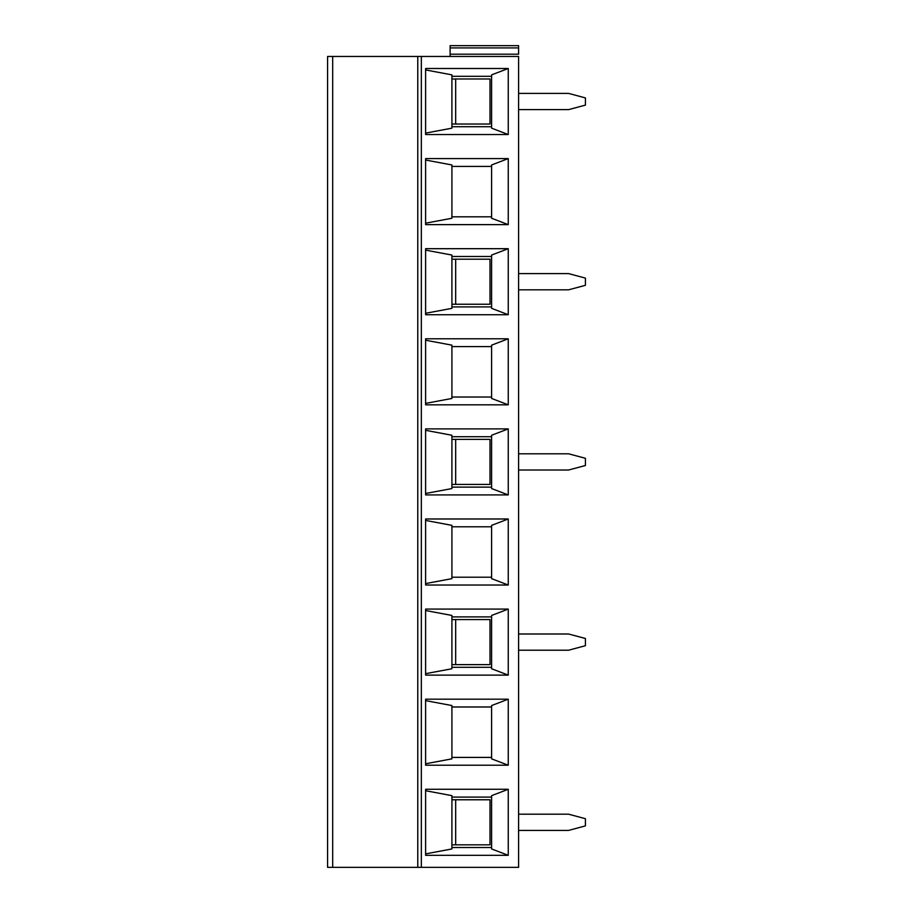 <?xml version="1.0" encoding="UTF-8"?>
<svg xmlns="http://www.w3.org/2000/svg" width="913" height="913" viewBox="0 0 913 913"><rect width="100%" height="100%" fill="white"/><g stroke="black" fill="none" stroke-linecap="round" stroke-linejoin="round"><path stroke-width="1.37" d="M455.667 259.189L455.667 304.234M450.12 56.458L450.12 54.198L518.595 54.198L518.595 47.921L450.12 47.921L450.12 45.65L518.595 45.65L518.595 47.921M421.338 867.35L421.338 56.458L518.595 56.458L518.595 867.35L518.595 865.079L518.595 867.35L327.584 867.35L327.584 56.458L332.686 56.458L332.686 867.35M518.595 856.542L518.595 858.802L518.595 856.542M518.595 858.802L518.595 865.079M518.595 346.575L518.595 397.029M518.595 289.82L518.595 273.603L568.594 273.603L585.416 278.1L585.416 285.312L568.594 289.82L518.595 289.82M518.595 470.012L518.595 453.795L568.594 453.795L585.416 458.303L585.416 465.504L568.594 470.012L518.595 470.012M518.595 650.216L518.595 633.999L568.594 633.999L585.416 638.495L585.416 645.708L568.594 650.216L518.595 650.216M518.595 109.617L518.595 93.4L568.594 93.4L585.416 97.908L585.416 105.121L568.594 109.617L518.595 109.617M518.595 526.778L518.595 577.233M518.595 166.383L518.595 216.838M518.595 706.97L518.595 757.425M518.595 830.408L518.595 814.191L568.594 814.191L585.416 818.699L585.416 825.9L568.594 830.408L518.595 830.408M425.606 340.229L451.912 345.16L451.912 398.456L425.606 403.386M508.256 134.531L491.605 128.162L491.605 74.866L508.256 68.498L425.606 68.498L425.606 134.531L508.256 134.531L508.256 68.498M451.912 76.304L491.605 76.304M451.912 126.724L491.605 126.724M425.606 133.093L451.912 128.162L451.912 74.866L425.606 69.936M425.606 673.68L451.912 668.75L451.912 615.453L425.606 610.523M508.256 675.118L425.606 675.118L425.606 609.085L508.256 609.085L491.605 615.453L491.605 668.75L508.256 675.118L508.256 609.085M451.912 78.986L490.007 78.986L490.007 124.031L451.912 124.031M451.912 619.573L490.007 619.573L490.007 664.63L451.912 664.63M455.667 78.986L455.667 124.031M451.912 259.189L490.007 259.189L490.007 304.234L451.912 304.234M451.912 216.815L491.605 216.815M425.606 160.026L451.912 164.968L451.912 218.253L425.606 223.194M451.912 526.79L491.605 526.79M451.912 757.413L491.605 757.413M425.606 700.625L451.912 705.555L451.912 758.851L425.606 763.782M425.606 765.22L508.256 765.22L491.605 758.851L491.605 705.555L508.256 699.187L425.606 699.187L425.606 765.22M455.667 799.777L455.667 844.822M451.912 799.777L490.007 799.777L490.007 844.822L451.912 844.822M451.912 797.095L491.605 797.095M508.256 789.277L491.605 795.657L491.605 848.942L508.256 855.321L508.256 789.277L425.606 789.277L425.606 855.321L508.256 855.321M425.606 853.883L451.912 848.942L451.912 795.657L425.606 790.715M451.912 847.515L491.605 847.515M451.912 166.406L491.605 166.406M508.256 158.588L491.605 164.968L491.605 218.253L508.256 224.632L508.256 158.588L425.606 158.588L425.606 224.632L508.256 224.632M508.256 765.22L508.256 699.187M508.256 585.028L425.606 585.028L425.606 518.983L508.256 518.983L491.605 525.363L491.605 578.648L508.256 585.028L508.256 518.983M508.256 494.926L425.606 494.926L425.606 428.893L508.256 428.893L491.605 435.261L491.605 488.558L508.256 494.926L508.256 428.893M508.256 404.824L425.606 404.824L425.606 338.791L508.256 338.791L491.605 345.16L491.605 398.456L508.256 404.824L508.256 338.791M508.256 314.723L425.606 314.723L425.606 248.69L508.256 248.69L491.605 255.058L491.605 308.354L508.256 314.723L508.256 248.69M451.912 397.018L491.605 397.018M451.912 706.993L491.605 706.993M421.338 56.458L332.686 56.458M417.766 867.35L417.766 56.458M451.912 306.916L491.605 306.916M451.912 256.496L491.605 256.496M425.606 250.128L451.912 255.058L451.912 308.354L425.606 313.285M425.606 520.421L451.912 525.363L451.912 578.648L425.606 583.59M450.12 54.198L450.12 45.65M451.912 577.21L491.605 577.21M451.912 346.598L491.605 346.598M451.912 487.12L491.605 487.12M425.606 430.32L451.912 435.261L451.912 488.558L425.606 493.488M451.912 436.699L491.605 436.699M451.912 667.312L491.605 667.312M451.912 616.891L491.605 616.891M455.667 439.381L455.667 484.426M451.912 439.381L490.007 439.381L490.007 484.426L451.912 484.426M455.667 619.573L455.667 664.63"/></g></svg>
